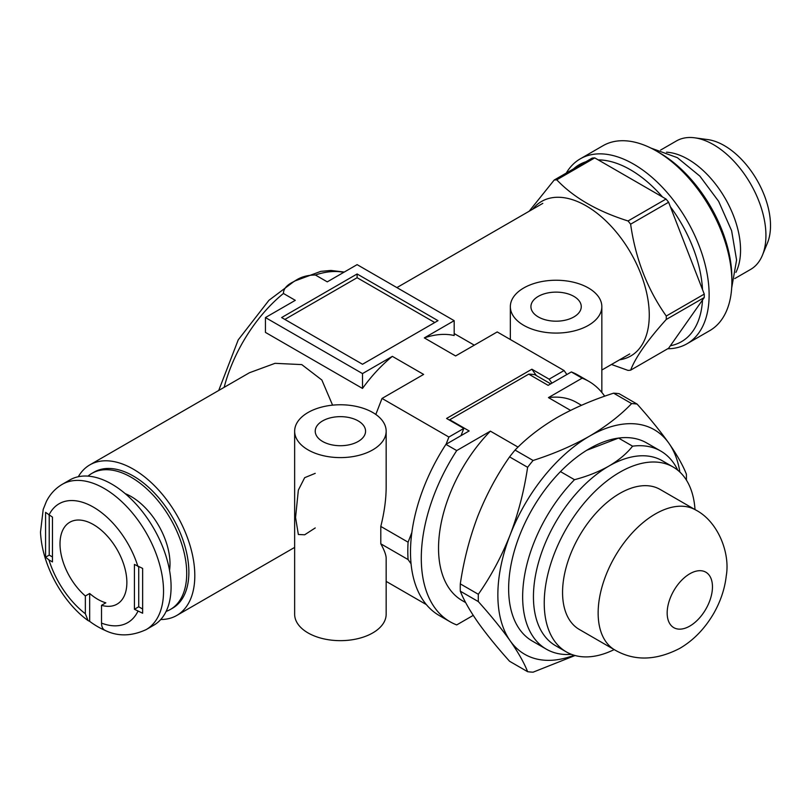 <?xml version="1.0" encoding="UTF-8"?>
<svg xmlns="http://www.w3.org/2000/svg" width="810" height="810" viewBox="0 0 810 810"><rect width="100%" height="100%" fill="white"/><g stroke="black" fill="none" stroke-linecap="round" stroke-linejoin="round"><path stroke-width="1.21" d="M523.736 325.337A45.755 26.416 0 0 0 573.601 331.067A45.755 26.416 0 0 0 601.84 306.656A45.755 26.416 0 0 0 556.085 280.24A45.755 26.416 0 0 0 510.341 306.656A45.755 26.416 0 0 0 523.736 325.337M308.043 449.864A45.755 26.416 0 0 0 357.909 455.595A45.755 26.416 0 0 0 386.157 431.183A45.755 26.416 0 0 0 340.402 404.767A45.755 26.416 0 0 0 294.648 431.183A45.755 26.416 0 0 0 308.043 449.864M294.648 431.183L294.648 614.243A45.755 26.416 0 0 0 308.043 632.924A45.755 26.416 0 0 0 357.909 638.644A45.755 26.416 0 0 0 386.157 614.243L386.157 558.252C386.117 555.002 384.335 550.192 380.801 543.814L380.801 526.429C384.335 512.284 386.117 499.203 386.157 487.175L386.157 431.183M315.232 473.354L304.671 477.677L298.353 490.101L295.559 517.468L298.353 534.499L304.661 534.782L315.232 527.948M160.755 619.508A86.933 50.19 -120 0 0 176.803 615.438A86.933 50.19 -120 0 0 176.803 515.059A86.933 50.19 -120 0 0 89.87 464.859A86.933 50.19 -120 0 0 78.317 476.725M332.586 405.162L321.853 380.001L301.766 364.601L275.046 363.325L249.419 372.752L89.87 464.859M566.878 374.524L564.074 370.534L497.208 331.938L455.605 355.954L424.329 337.902L454.177 320.669L357.119 264.637L327.27 281.86L315.404 275.015C307.111 275.035 300.095 277.152 294.374 281.353C287.094 284.664 283.449 288.704 283.429 293.473L295.296 300.328L265.447 317.56L362.505 373.592L392.354 356.359L423.63 374.423L382.026 398.439L375.81 414.457M426.384 604.614L386.157 581.388M437.997 320.669L357.119 273.972L281.627 317.56L362.505 364.257L437.997 320.669M536.331 375.536L531.876 369.208L446.573 418.456L463.826 428.419L448.892 437.046L382.026 398.439M531.876 369.208L549.129 379.171L564.074 370.534M551.934 383.15L549.129 379.171M170.454 609.414L172.611 608.168A78.55 45.35 -120 0 0 172.611 517.479A78.55 45.35 -120 0 0 94.071 472.129L91.915 473.374A78.55 45.35 60 0 1 170.454 518.724A78.55 45.35 60 0 1 170.454 609.414A78.55 45.35 60 0 1 166.111 611.418M424.329 337.902A112.863 65.164 -60 0 1 454.177 335.512L454.177 320.669M265.447 317.56L265.447 332.404L362.505 388.435A112.863 65.164 -60 0 1 392.354 356.359M362.505 373.592L362.505 388.435M284.857 319.423L357.119 277.708L357.119 273.972M434.767 322.542L357.119 277.708M411.844 532.514L408.088 542.184A139.553 80.575 120 0 0 408.088 559.568L380.801 543.814M408.088 542.184L380.801 526.429M322.603 441.46A25.161 14.529 0 0 0 350.031 444.609A25.161 14.529 0 0 0 365.563 431.183A25.161 14.529 0 0 0 340.402 416.654A25.161 14.529 0 0 0 315.232 431.183A25.161 14.529 0 0 0 322.603 441.46M538.296 316.933A25.161 14.529 0 0 0 565.724 320.082A25.161 14.529 0 0 0 581.256 306.656A25.161 14.529 0 0 0 556.085 292.126A25.161 14.529 0 0 0 530.925 306.656A25.161 14.529 0 0 0 538.296 316.933M463.826 428.419L461.032 435.638M448.892 437.046L446.087 444.265M408.088 559.568L411.065 563.801M62.279 484.319L69.832 479.955A83.886 48.428 60 0 1 153.718 528.383A83.886 48.428 60 0 1 153.708 625.249L146.165 629.603A83.886 48.428 60 0 0 146.165 532.747A83.886 48.428 60 0 0 62.279 484.319C55.404 488.379 50.098 494.09 46.383 501.471L43.203 509.409L40.5 532.059C42.08 567.446 64.83 604.068 88.047 620.551L85.354 613.767A68.627 39.629 60 0 1 48.954 559.923L45.573 557.199L45.573 512.365L52.458 517.114L52.458 561.938L48.954 559.923M134.419 609.262L142.641 613.231L142.641 568.407L134.419 564.428L134.419 609.262L138.733 606.771L138.733 566.899M137.913 611.277A68.627 39.629 60 0 1 101.523 623.113C101.604 627.203 103.042 629.735 105.837 630.706M104.773 630.251A80.838 46.666 60 0 1 97.747 626.697A80.838 46.666 60 0 1 89.667 621.361L88.047 620.551M101.523 623.113L101.523 605.313L105.837 602.822A47.284 27.297 60 0 1 97.747 599.299A47.284 27.297 60 0 1 89.667 593.487L89.667 621.361M85.354 613.767L85.354 595.978L89.667 593.487M52.458 556.956L49.218 555.093L45.573 557.199M49.218 555.093L49.218 515.241M142.226 608.786L138.733 606.771M85.354 595.978A47.284 27.297 60 0 1 61.226 554.901A47.284 27.297 60 0 1 69.802 522.237A47.284 27.297 60 0 1 117.075 549.534A47.284 27.297 60 0 1 117.075 604.128A47.284 27.297 60 0 1 101.523 605.313M88.007 476.128A78.55 45.35 60 0 1 91.915 473.374M125.206 493.644A54.908 31.701 60 0 1 169.543 570.442M619.61 359.792A89.222 51.516 -120 0 0 616.612 232.47A89.222 51.516 -120 0 0 532.676 209.213M704.254 297.533L666.265 319.464C647.463 340.332 635.587 357.23 630.625 370.17L668.615 348.239L670.356 345.759A102.181 58.998 -120 0 0 702.513 300.014L704.254 297.533A104.47 60.315 -120 0 0 704.254 294.101L702.513 289.605A102.181 58.998 -120 0 0 670.356 206.732L668.615 202.237L630.625 224.178C635.506 258.704 647.382 289.322 666.265 316.032L704.254 294.101M585.853 161.767A102.181 58.998 -120 0 0 573.51 168.895M667.703 348.766A106.758 61.641 -120 0 0 687.012 343.764A106.758 61.641 -120 0 0 694.929 235.811A106.758 61.641 -120 0 0 600.038 153.849A106.758 61.641 -120 0 0 580.254 158.851A106.758 61.641 -120 0 0 566.271 173.077M668.615 202.237A104.47 60.315 -120 0 0 666.033 199.037L662.55 197.022A102.181 58.998 -120 0 0 598.236 159.894L594.753 157.879A104.47 60.315 -120 0 0 592.181 158.112L554.192 180.043L529.153 211.248M670.356 345.759L702.513 300.014M611.479 364.48L628.044 370.403A104.47 60.315 -120 0 0 630.625 370.17M662.55 197.022L598.236 159.894M594.753 157.879L556.764 179.82C573.632 197.589 597.395 211.309 628.044 220.968L666.033 199.037M702.513 289.605L670.356 206.732M630.625 224.178A104.47 60.315 -120 0 0 628.044 220.968M666.265 319.464A104.47 60.315 -120 0 0 666.265 316.032M556.764 179.82A104.47 60.315 -120 0 0 554.192 180.043M734.761 278.579L750.566 269.457A74.186 42.829 -120 0 0 762.473 255.12L767.475 242.889A65.326 37.716 -120 0 0 756.986 180.093A65.326 37.716 -120 0 0 707.849 139.603L694.757 137.821A74.186 42.829 -120 0 0 676.38 140.97L660.575 150.093M762.473 255.12A74.186 42.829 -120 0 0 750.566 183.799A74.186 42.829 -120 0 0 694.757 137.821M735.905 272.393A74.186 42.829 -120 0 0 725.193 198.44A74.186 42.829 -120 0 0 666.508 152.189M687.012 343.764L709.762 330.632A106.758 61.641 -120 0 0 731.875 281.758L731.875 278.022A102.181 58.998 -120 0 0 659.624 152.867L656.383 151.004A106.758 61.641 -120 0 0 603.004 145.719L580.254 158.851M731.875 281.758A106.758 61.641 -120 0 0 656.383 151.004M586.784 450.259L618.556 438.078L632.58 446.178C626.717 453.59 618.83 460.212 608.938 466.054A106.758 61.641 120 0 0 539.187 560.135A106.758 61.641 120 0 0 555.559 645.681L566.342 651.908A106.758 61.641 120 0 0 614.172 649.59M677.808 470.245A114.382 66.045 120 0 0 660.737 451.048L646.714 442.959A114.382 66.045 120 0 0 618.556 438.078A114.382 66.045 120 0 0 589.518 448.618A114.382 66.045 120 0 0 560.479 471.612L574.503 479.702C587.382 476.3 598.853 471.744 608.938 466.054A106.758 61.641 120 0 1 662.317 460.768L673.1 466.995A106.758 61.641 120 0 0 566.342 528.636A106.758 61.641 120 0 0 566.342 651.908M604.685 396.212A138.793 80.129 120 0 0 588.819 381.348L578.036 375.121A138.793 80.129 120 0 0 571.344 371.942L548.127 385.347L528.717 374.139A120.487 69.559 120 0 1 534.853 374.686L550.729 383.849M581.489 405.294L576.619 402.489A114.382 66.045 120 0 0 548.461 397.609L570.544 410.366M588.819 381.348A138.793 80.129 120 0 0 582.127 378.169L548.461 397.609M679.884 472.068A129.64 74.844 120 0 0 668.908 443.262C660.363 431.244 649.762 418.183 637.116 404.079L619.083 393.67A147.177 84.969 120 0 0 613.595 393.174C593.011 399.765 574.199 407.865 557.169 417.484C540.675 427.184 526.642 438.048 515.059 450.066L533.091 460.475C553.908 453.792 572.721 445.692 589.518 436.165A129.64 74.844 120 0 0 510.138 534.924C501.582 556.419 490.992 576.204 478.335 594.287A147.177 84.969 120 0 0 478.335 601.597C491.022 615.742 501.623 628.803 510.138 640.771A129.64 74.844 120 0 0 574.128 655.249M533.091 460.475A147.177 84.969 120 0 0 527.614 467.299C524.151 490.769 518.329 513.307 510.138 534.924A129.64 74.844 120 0 0 510.138 640.771C518.339 652.597 524.171 662.904 527.614 671.692A147.177 84.969 120 0 0 533.091 672.178L575.07 655.513M515.059 450.066A147.177 84.969 120 0 0 509.581 456.891C496.925 474.964 486.334 494.748 477.778 516.243C469.597 537.87 463.765 560.409 460.303 583.878A147.177 84.969 120 0 0 460.303 591.178C463.745 599.967 469.577 610.274 477.778 622.1C486.294 634.068 496.894 647.129 509.581 661.274L527.614 671.692M686.414 480.107A147.177 84.969 120 0 0 686.384 474.174C682.921 465.355 677.099 455.048 668.908 443.262A129.64 74.844 120 0 0 589.518 436.165C606.184 426.333 620.217 415.479 631.628 403.593A147.177 84.969 120 0 1 637.116 404.079M613.595 393.174L631.628 403.593M660.737 451.048A114.382 66.045 120 0 0 632.58 446.178M560.479 471.612A114.382 66.045 120 0 0 532.332 641.074L546.345 649.174A114.382 66.045 120 0 0 571.516 654.369M528.717 374.139L449.732 419.742L469.142 430.95L445.935 444.356L456.718 450.583L490.384 431.143L518.046 447.11M571.344 371.942L582.127 378.169M445.935 444.356A138.793 80.129 120 0 0 439.243 615.519L450.026 621.736A138.793 80.129 120 0 0 456.718 624.915L473.232 615.377M456.718 450.583A138.793 80.129 120 0 0 450.026 621.736M490.384 431.143A114.382 66.045 120 0 0 462.226 600.605L465.669 602.599M695.719 509.996L660.13 489.442A80.838 46.666 120 0 0 579.302 536.119A80.838 46.666 120 0 0 579.302 629.451L614.891 650.005C634.331 661.203 655.928 660.676 679.712 648.415C693.4 640.426 704.74 628.762 713.721 613.423C720.657 601.192 724.849 588.627 726.276 575.728C730.286 552.855 717.913 521.417 695.719 509.996A80.838 46.666 120 0 0 614.891 556.652A80.838 46.666 120 0 0 614.891 650.005M695.01 509.581A106.758 61.641 120 0 0 673.1 466.995M574.503 479.702A114.382 66.045 120 0 0 546.345 649.174M509.581 456.891L527.614 467.299M460.303 591.178L478.335 601.597M460.303 583.878L478.335 594.287M224.157 387.332A112.863 65.164 -60 0 1 283.429 293.473M315.404 275.015A112.863 65.164 -60 0 1 343.804 272.322M48.954 515.089A68.627 39.629 60 0 1 93.433 507.151A68.627 39.629 60 0 1 137.913 566.453M689.816 626.069A32.025 18.488 120 0 0 709.428 575.525A32.025 18.488 120 0 0 670.204 598.175A32.025 18.488 120 0 0 689.816 626.069M601.84 392.445L601.84 306.656M510.341 339.511L510.341 306.656M176.803 615.438L294.648 547.398M218.72 390.471L238.221 339.886L268.94 300.297L294.415 281.151L320.831 271.36L330.956 270.439L344.26 272.059M454.177 333.558L474.296 345.171M601.84 370.038L629.755 353.929M396.9 287.601L542.822 203.361M105.341 630.524C118.027 636.599 131.635 636.296 146.165 629.603M650.875 148.058L677.332 157.656L699.87 176.124L718.652 201.356L731.612 230.698L736.584 260L731.673 287.995"/></g></svg>
